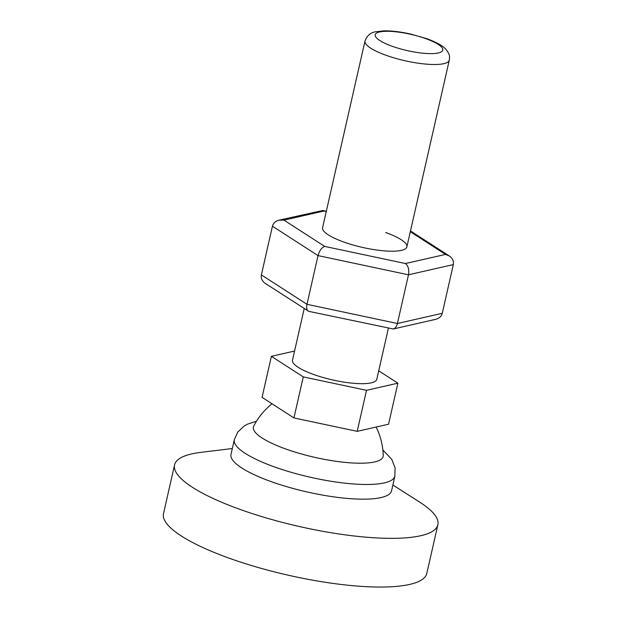 <?xml version="1.0" encoding="UTF-8"?>
<svg xmlns="http://www.w3.org/2000/svg" width="617" height="617" viewBox="0 0 617 617"><rect width="100%" height="100%" fill="white"/><g stroke="black" fill="none" stroke-linecap="round" stroke-linejoin="round"><path stroke-width="0.93" d="M385.656 232.509A43.221 10.381 -167.2 0 1 406.873 246.854A43.221 10.381 -167.2 0 1 343.8 242.041A43.221 10.381 -167.2 0 1 322.583 227.704L365.002 41A43.221 10.381 12.8 0 0 386.219 55.345A43.221 10.381 12.8 0 0 449.292 60.15C449.4 57.096 450.772 55.946 446.261 49.676C444.525 47.756 440.87 43.838 426.81 38.686L410.637 34.043C400.51 31.791 391.556 30.727 383.774 30.85L375.606 31.776C370.609 32.5 367.076 35.578 365.002 41M410.313 231.722L445.505 254.42L405.454 263.536C408.3 265.935 409.31 269.691 408.485 274.796L397.417 323.501C396.638 326.586 395.266 328.414 393.291 328.984L308.824 311.361L265.403 283.519C262.125 281.213 260.783 278.344 261.377 274.904L272.444 226.2L318.04 255.608L306.973 304.312L261.377 274.904M308.122 311.068C306.672 309.942 306.294 307.69 306.973 304.312L397.417 323.501L442.266 313.289C441.417 316.39 439.219 318.403 435.656 319.336L393.291 328.984M445.505 254.42L449.307 255.978C452.585 258.276 453.927 261.145 453.333 264.585L442.266 313.289M453.333 264.585L408.485 274.796L318.04 255.608C319.452 250.618 321.665 247.548 324.681 246.399L283.959 220.13L279.046 220.153C275.49 221.087 273.285 223.099 272.444 226.2M283.959 220.13L324.002 211.014L322.776 210.497L279.046 220.153M304.22 308.546L292.489 360.174A43.221 10.381 12.8 0 0 313.706 374.511A43.221 10.381 12.8 0 0 376.779 379.324L388.386 328.244M230.982 454.382A82.323 19.775 12.8 0 0 271.395 481.7A82.323 19.775 12.8 0 0 391.54 490.862L394.872 476.177A82.323 19.775 12.8 0 1 274.735 467.015A82.323 19.775 12.8 0 1 234.321 439.697L230.982 454.382M376.131 427.041A68.603 68.603 0 0 1 383.257 455.5A66.543 15.988 -167.2 0 1 351.112 462.889A66.543 15.988 -167.2 0 1 286.049 449.091A66.543 15.988 -167.2 0 1 253.734 426.069A68.603 68.603 0 0 1 272.043 403.803M392.867 485.008L419.645 502.099A135.007 32.431 -167.2 0 1 437.869 524.728A135.007 32.431 -167.2 0 1 240.846 509.704A135.007 32.431 -167.2 0 1 174.565 464.909A135.007 32.431 -167.2 0 1 200.78 452.377L232.316 448.528M437.869 524.728L426.802 573.432A135.007 32.431 -167.2 0 1 229.779 558.408A135.007 32.431 -167.2 0 1 163.497 513.614L174.565 464.909M294.564 351.05L271.387 356.325L262.063 397.371L293.947 417.933L357.197 431.352L388.556 424.211L397.88 383.172L378.715 370.809M271.387 356.325L303.271 376.887L366.521 390.314L397.88 383.172M366.521 390.314L357.197 431.352M303.271 376.887L293.947 417.933M405.454 263.536L324.681 246.399M324.002 211.014L326.27 211.492M425.769 38.64A34.645 8.322 -167.2 0 1 438.371 52.962A34.645 8.322 -167.2 0 1 392.219 46.283A34.645 8.322 -167.2 0 1 379.609 31.961A34.645 8.322 -167.2 0 1 425.769 38.64M326.324 211.245L322.776 210.497M449.307 255.978L410.49 230.943M382.872 449.978L391.834 459.464L395.081 467.848L394.872 476.177M256.464 421.257L247.71 424.064L244.108 426.054L237.638 432.232L234.321 439.697M449.292 60.15L406.873 246.854"/></g></svg>
